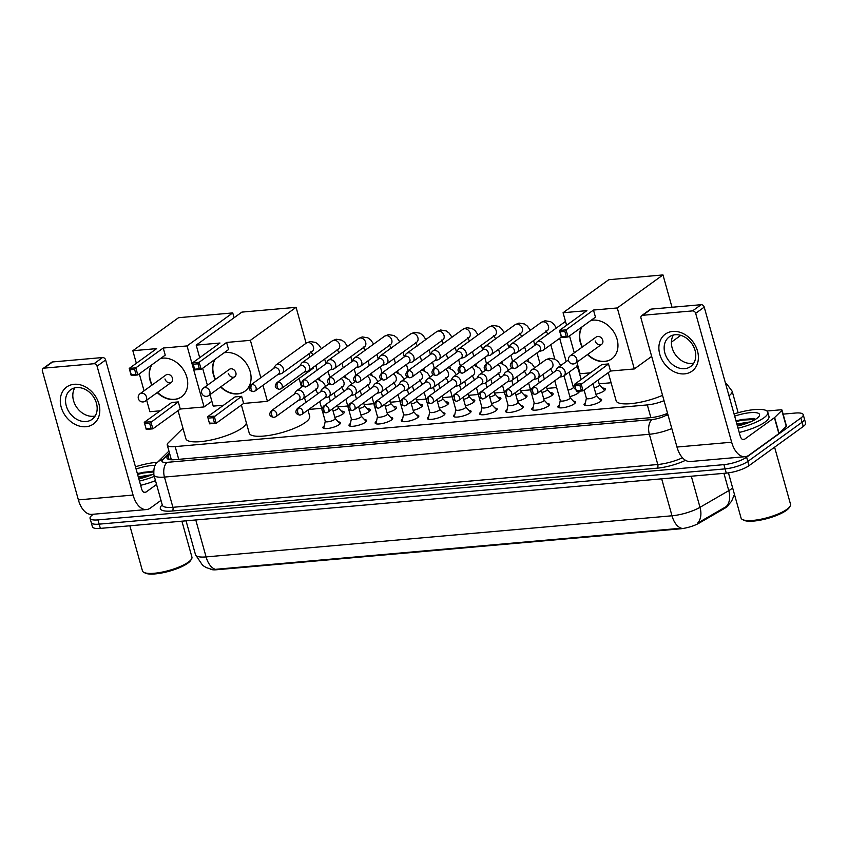 <?xml version="1.0" encoding="UTF-8"?>
<svg xmlns="http://www.w3.org/2000/svg" width="848" height="848" viewBox="0 0 848 848"><rect width="100%" height="100%" fill="white"/><g stroke="black" fill="none" stroke-linecap="round" stroke-linejoin="round"><path stroke-width="1.27" d="M338.373 421.912A9.127 2.396 164.4 0 1 340.504 422.813A9.127 2.396 164.4 0 1 339.253 424.594A9.127 2.396 164.4 0 1 329.649 428.208A9.127 2.396 164.4 0 1 322.918 427.721A9.127 2.396 164.4 0 1 324.169 425.929A9.127 2.396 164.4 0 1 324.286 425.855M364.481 419.612A9.127 2.396 164.4 0 1 366.622 420.502A9.127 2.396 164.4 0 1 365.361 422.293A9.127 2.396 164.4 0 1 355.768 425.897A9.127 2.396 164.4 0 1 349.026 425.41A9.127 2.396 164.4 0 1 350.277 423.629A9.127 2.396 164.4 0 1 350.394 423.544M390.599 417.301A9.127 2.396 164.4 0 1 392.73 418.202A9.127 2.396 164.4 0 1 391.479 419.983A9.127 2.396 164.4 0 1 381.876 423.597A9.127 2.396 164.4 0 1 375.145 423.11A9.127 2.396 164.4 0 1 376.395 421.318A9.127 2.396 164.4 0 1 376.501 421.244M416.707 415.001A9.127 2.396 164.4 0 1 418.838 415.891A9.127 2.396 164.4 0 1 417.587 417.682A9.127 2.396 164.4 0 1 407.983 421.286A9.127 2.396 164.4 0 1 401.252 420.799A9.127 2.396 164.4 0 1 402.503 419.018A9.127 2.396 164.4 0 1 402.62 418.933M442.815 412.7A9.127 2.396 164.4 0 1 444.956 413.591A9.127 2.396 164.4 0 1 443.705 415.372A9.127 2.396 164.4 0 1 434.102 418.986A9.127 2.396 164.4 0 1 427.36 418.499A9.127 2.396 164.4 0 1 428.622 416.707A9.127 2.396 164.4 0 1 428.728 416.633M468.933 410.39A9.127 2.396 164.4 0 1 471.064 411.28A9.127 2.396 164.4 0 1 469.813 413.071A9.127 2.396 164.4 0 1 460.21 416.675A9.127 2.396 164.4 0 1 453.479 416.188A9.127 2.396 164.4 0 1 454.729 414.407A9.127 2.396 164.4 0 1 454.835 414.322M495.041 408.089A9.127 2.396 164.4 0 1 497.172 408.98A9.127 2.396 164.4 0 1 495.921 410.771A9.127 2.396 164.4 0 1 486.317 414.375A9.127 2.396 164.4 0 1 479.586 413.888A9.127 2.396 164.4 0 1 480.837 412.096A9.127 2.396 164.4 0 1 480.954 412.022M521.16 405.779A9.127 2.396 164.4 0 1 523.29 406.669A9.127 2.396 164.4 0 1 522.039 408.46A9.127 2.396 164.4 0 1 512.436 412.064A9.127 2.396 164.4 0 1 505.705 411.577A9.127 2.396 164.4 0 1 506.956 409.796A9.127 2.396 164.4 0 1 507.062 409.711M547.267 403.478A9.127 2.396 164.4 0 1 549.398 404.369A9.127 2.396 164.4 0 1 548.147 406.16A9.127 2.396 164.4 0 1 538.544 409.764A9.127 2.396 164.4 0 1 531.813 409.277A9.127 2.396 164.4 0 1 533.063 407.485A9.127 2.396 164.4 0 1 533.18 407.411M573.375 401.168A9.127 2.396 164.4 0 1 575.516 402.058A9.127 2.396 164.4 0 1 574.255 403.849A9.127 2.396 164.4 0 1 564.662 407.464A9.127 2.396 164.4 0 1 557.92 406.976A9.127 2.396 164.4 0 1 559.182 405.185A9.127 2.396 164.4 0 1 559.288 405.1M599.494 398.867A9.127 2.396 164.4 0 1 601.624 399.758A9.127 2.396 164.4 0 1 600.373 401.549A9.127 2.396 164.4 0 1 590.77 405.153A9.127 2.396 164.4 0 1 584.039 404.666A9.127 2.396 164.4 0 1 585.29 402.874A9.127 2.396 164.4 0 1 585.396 402.8M341.32 411.11A9.71 2.544 164.4 0 1 344.235 412.086A9.71 2.544 164.4 0 1 342.899 413.983A9.71 2.544 164.4 0 1 334.833 417.343M367.428 408.81A9.71 2.544 164.4 0 1 370.343 409.775A9.71 2.544 164.4 0 1 369.007 411.683A9.71 2.544 164.4 0 1 360.941 415.043M393.536 406.499A9.71 2.544 164.4 0 1 396.461 407.475A9.71 2.544 164.4 0 1 395.126 409.372A9.71 2.544 164.4 0 1 387.059 412.732M419.654 404.199A9.71 2.544 164.4 0 1 422.569 405.164A9.71 2.544 164.4 0 1 421.233 407.072A9.71 2.544 164.4 0 1 413.167 410.432M445.762 401.888A9.71 2.544 164.4 0 1 448.677 402.864A9.71 2.544 164.4 0 1 447.352 404.761A9.71 2.544 164.4 0 1 439.275 408.121M471.88 399.588A9.71 2.544 164.4 0 1 474.795 400.553A9.71 2.544 164.4 0 1 473.46 402.461A9.71 2.544 164.4 0 1 465.393 405.821M497.988 397.277A9.71 2.544 164.4 0 1 500.903 398.253A9.71 2.544 164.4 0 1 499.567 400.15A9.71 2.544 164.4 0 1 491.501 403.51M524.096 394.977A9.71 2.544 164.4 0 1 527.011 395.942A9.71 2.544 164.4 0 1 525.686 397.85A9.71 2.544 164.4 0 1 517.619 401.21M550.214 392.666A9.71 2.544 164.4 0 1 553.129 393.642A9.71 2.544 164.4 0 1 551.794 395.539A9.71 2.544 164.4 0 1 543.727 398.899M579.184 391.204A9.71 2.544 164.4 0 1 579.237 391.331A9.71 2.544 164.4 0 1 577.901 393.239A9.71 2.544 164.4 0 1 569.835 396.599M602.43 388.055A9.71 2.544 164.4 0 1 605.355 389.031A9.71 2.544 164.4 0 1 604.02 390.939A9.71 2.544 164.4 0 1 595.953 394.288M210.134 569.008A15.412 4.039 -15.6 0 0 216.749 569.739L680.223 528.823A15.412 4.039 -15.6 0 0 699.123 523.121L724.934 508.153A15.412 4.039 -15.6 0 0 726.471 507.168A15.412 4.039 -15.6 0 0 728.527 504.931M182.977 428.304L168.328 442.72A17.119 4.484 -15.6 0 0 167.247 445.009A17.119 4.484 -15.6 0 0 175.176 446.599L647.331 404.92A17.119 4.484 -15.6 0 0 664.026 400.669M611.101 382.755L599.144 383.815M574.955 385.946L573.025 386.116M556.648 387.557L546.918 388.416M530.541 389.868L520.81 390.727M504.433 392.168L494.691 393.027M478.314 394.479L468.584 395.338M452.207 396.779L442.476 397.638M426.088 399.09L416.357 399.949M399.98 401.39L390.25 402.249M373.873 403.701L364.131 404.56M347.754 406.001L338.023 406.86M321.646 408.312L308.757 409.446M216.749 569.739L215.434 569.347A19.97 11.162 -95 0 1 206.085 556.913L671.998 515.785A22.822 5.989 -15.6 0 0 700.003 507.327A19.97 13.536 59.9 0 1 697.575 523.163L727.351 505.927M783.117 414.131L795.307 413.05A17.119 4.484 164.4 0 1 803.226 414.64A17.119 4.484 164.4 0 1 800.883 417.99L746.622 457.199A17.119 4.484 164.4 0 1 723.906 464.64L97.976 519.898L99.163 524.149A17.119 4.484 164.4 0 1 91.245 522.559A17.119 4.484 164.4 0 0 99.163 524.149L725.093 468.88L99.163 524.149L100.35 528.389A17.119 4.484 164.4 0 1 92.432 526.799L90.058 518.319A17.119 4.484 164.4 0 1 92.411 514.959L93.407 514.238M746.622 457.199L747.798 461.45A17.119 4.484 164.4 0 1 725.093 468.88A17.119 4.484 164.4 0 0 747.798 461.45L802.07 422.24L747.798 461.45L748.985 465.69A17.119 4.484 164.4 0 1 726.28 473.131L100.35 528.389M803.226 414.64L804.413 418.88A17.119 4.484 164.4 0 1 802.07 422.24A17.119 4.484 164.4 0 0 804.413 418.88L805.6 423.12A17.119 4.484 164.4 0 1 803.247 426.48L748.985 465.69M216.6 569.22L681.336 528.209A19.97 11.162 85 0 1 671.998 515.785L661.673 478.834M97.976 519.898A17.119 4.484 164.4 0 1 90.058 518.319M169.78 454.072L168.031 455.779A17.119 4.484 -15.6 0 0 166.961 458.079A17.119 4.484 -15.6 0 0 174.879 459.669L650.713 417.661A17.119 4.484 -15.6 0 0 667.567 413.347M169.642 459.605L170.967 458.312M672.718 331.441A22.822 17.956 54.1 0 1 697.491 350.998A22.822 17.956 54.1 0 1 684.559 373.873A22.822 17.956 54.1 0 1 659.786 354.326A22.822 17.956 54.1 0 1 672.718 331.441M684.696 368.679A18.264 14.363 -125.9 0 0 690.654 366.506A18.264 14.363 -125.9 0 0 693.643 346.715A18.264 14.363 -125.9 0 0 675.22 334.737A18.264 14.363 -125.9 0 0 669.263 336.9A18.264 14.363 -125.9 0 0 666.263 356.701A18.264 14.363 -125.9 0 0 684.696 368.679M693.749 363.156A18.264 14.363 54.1 0 1 691.947 363.442A18.264 14.363 54.1 0 1 674.934 353.966A18.264 14.363 54.1 0 1 673.418 335.024M766.952 411.026L780.669 409.817A2.851 0.753 -15.6 0 1 781.994 410.082L786.435 425.993A2.851 0.753 164.4 0 1 786.255 426.374L779.079 433.423A2.851 0.753 164.4 0 1 778.867 433.604L749.007 455.185A22.822 12.762 -95 0 1 745.085 456.701A22.822 12.762 -95 0 1 731.654 442.221L695.667 313.325A2.851 2.247 -125.9 0 0 692.572 310.887L701.137 304.697A2.851 2.247 54.1 0 1 704.232 307.135L740.219 436.031A5.703 3.191 85 0 0 743.579 439.646A5.703 3.191 85 0 0 744.555 439.264L774.425 417.693A2.851 0.753 -15.6 0 0 774.637 417.513L781.814 410.464A2.851 0.753 -15.6 0 0 781.994 410.082M745.085 456.701L690.41 461.524A22.822 12.762 -95 0 1 676.98 447.044L640.993 318.159A2.851 2.247 -125.9 0 1 641.682 315.636A2.851 2.247 -125.9 0 1 642.614 315.297L692.572 310.887M641.682 315.636L650.246 309.446A2.851 2.247 54.1 0 1 651.179 309.107L701.137 304.697M774.595 447.182L790.516 504.221A25.684 6.731 164.4 0 1 790.082 506.245L789.297 507.517A24.539 6.434 164.4 0 1 786.35 510.401A24.539 6.434 164.4 0 1 763.751 519.421A24.539 6.434 164.4 0 1 743.802 520.227L742.477 519.538A25.684 6.731 164.4 0 1 741.057 518.033L728.443 472.877M790.082 506.245A25.684 6.731 164.4 0 1 786.997 509.256A25.684 6.731 164.4 0 1 763.348 518.7A25.684 6.731 164.4 0 1 742.477 519.538M734.061 413.972A28.535 7.484 164.4 0 1 767.8 412.223A28.535 7.484 164.4 0 1 763.878 417.82A28.535 7.484 164.4 0 1 738.036 428.208M767.8 412.223L768.977 416.463A28.535 7.484 164.4 0 1 765.066 422.06A28.535 7.484 164.4 0 1 739.223 432.448M734.675 416.167A19.97 5.236 164.4 0 1 759.214 416.103A19.97 5.236 164.4 0 1 756.808 418.446A19.97 5.236 164.4 0 1 737.421 426.003M746.59 423.396L737.241 425.336M750.469 421.88L736.87 424.011M755.568 419.272L753.31 418.393L735.916 420.608M754.105 418.583L741.894 419.463L736.011 420.926M755.345 419.41L742.074 420.131L736.191 421.594M662.542 395.338A31.387 8.226 164.4 0 1 616.125 400.765L608.281 372.654M590.876 320.47A22.26 17.511 54.1 0 1 592.922 320.152A22.26 17.511 54.1 0 1 615.383 334.759A22.26 17.511 54.1 0 1 611.726 358.884A22.26 17.511 54.1 0 1 604.465 361.524A22.26 17.511 54.1 0 1 587.484 354.581M582.131 347.171A22.26 17.511 54.1 0 1 581.802 327.021M586.88 310.633L559.457 330.444L566.061 329.861L593.473 310.05L617.28 307.951L662.977 274.932L608.769 279.713L563.072 312.732L586.88 310.633M564.842 331.42L566.231 336.402L568.043 336.974L561.45 337.546L559.457 330.444L560.125 331.833L564.842 331.42L566.061 329.861L568.043 336.974L595.466 317.163L593.473 310.05M563.072 312.732L566.581 325.293M569.538 335.893L574.276 352.853M576.894 362.223L580.106 373.735L590.441 372.823M617.28 307.951L634.315 368.944L610.507 371.042L608.525 363.94L601.921 364.523L574.509 384.335L581.103 383.752L583.095 390.854L576.492 391.437L574.509 384.335L576.492 391.437M671.404 342.147L680.001 335.925L679.767 335.066M672.008 307.262L662.977 274.932M634.315 368.944L651.667 356.404M560.125 331.833L561.524 336.815L566.231 336.402M561.45 337.546L561.524 336.815M610.507 371.042L583.095 390.854L576.566 390.705M608.525 363.94L579.884 385.31L575.177 385.723M581.283 390.292L579.884 385.31M595.211 340.97A4.569 3.593 -125.9 0 0 601.656 344.33A4.569 3.593 -125.9 0 0 602.748 340.302A4.569 3.593 -125.9 0 0 596.303 336.932L570.312 355.715A4.569 3.593 54.1 0 1 571.806 355.174A4.569 3.593 54.1 0 1 576.757 359.075A4.569 3.593 54.1 0 1 575.665 363.114A4.569 4.569 0 0 1 568.711 361.004A4.569 4.569 0 0 1 570.312 355.715M582.417 346.97A22.26 17.511 54.1 0 1 580.594 342.253A22.26 17.511 54.1 0 1 582.088 326.819M611.874 358.778A22.26 17.511 54.1 0 1 587.759 354.369M307.962 410.019L309.7 416.273A31.387 8.226 164.4 0 1 305.397 422.421A31.387 8.226 164.4 0 1 272.388 434.833A31.387 8.226 164.4 0 1 249.238 433.148L241.394 405.047M223.989 352.863A22.26 17.511 54.1 0 1 226.034 352.545A22.26 17.511 54.1 0 1 248.496 367.142A22.26 17.511 54.1 0 1 244.839 391.267A22.26 17.511 54.1 0 1 237.578 393.917A22.26 17.511 54.1 0 1 220.597 386.964M215.244 379.565A22.26 17.511 54.1 0 1 214.926 359.414M219.992 343.027L192.57 362.838L199.174 362.255L226.596 342.444L250.393 340.334L296.09 307.326L241.881 312.106L196.195 345.125L219.992 343.027M197.955 363.813L199.344 368.795L201.156 369.357L194.563 369.94L192.57 362.838L193.238 364.227L197.955 363.813L199.174 362.255L201.156 369.357L228.578 349.546L226.596 342.444M196.195 345.125L199.693 357.686M202.651 368.276L207.389 385.236M210.007 394.617L213.219 406.118L223.554 405.206M262.954 385.321L267.427 401.337L243.62 403.436L241.638 396.334L235.034 396.917L207.622 416.728L214.215 416.145L216.208 423.247L209.604 423.83L207.622 416.728L209.604 423.83M260.824 377.699L250.393 340.334M267.427 401.337L313.124 368.318L312.901 367.544M309.965 356.997L309.054 353.764M306.107 343.217L296.09 307.326M193.238 364.227L194.637 369.209L199.344 368.795M194.563 369.94L194.637 369.209M243.62 403.436L216.208 423.247L209.679 423.099M241.638 396.334L213.007 417.693L208.29 418.117M214.396 422.686L213.007 417.693M228.324 373.353A4.569 3.593 -125.9 0 0 234.769 376.724A4.569 3.593 -125.9 0 0 235.861 372.696A4.569 3.593 -125.9 0 0 229.416 369.325L203.425 388.098A4.569 3.593 54.1 0 1 204.919 387.557A4.569 3.593 54.1 0 1 209.869 391.469A4.569 3.593 54.1 0 1 208.778 395.507A4.569 4.569 0 0 1 201.824 393.398A4.569 4.569 0 0 1 203.425 388.098M215.53 379.363A22.26 17.511 54.1 0 1 213.707 374.646A22.26 17.511 54.1 0 1 215.201 359.213M244.987 391.161A22.26 17.511 54.1 0 1 220.883 386.762M246.397 422.94A31.387 8.226 164.4 0 1 242.051 428.017A31.387 8.226 164.4 0 1 209.043 440.419A31.387 8.226 164.4 0 1 185.892 438.745L178.048 410.644M160.643 358.45A22.26 17.511 54.1 0 1 162.689 358.142A22.26 17.511 54.1 0 1 185.15 372.738A22.26 17.511 54.1 0 1 181.493 396.864A22.26 17.511 54.1 0 1 174.232 399.514A22.26 17.511 54.1 0 1 157.24 392.56M151.898 385.162A22.26 17.511 54.1 0 1 151.569 365.011M156.647 348.613L129.225 368.424L135.828 367.841L163.24 348.03L187.048 345.931L232.744 312.912L178.536 317.703L132.839 350.722L156.647 348.613M134.609 369.399L135.998 374.392L137.811 374.954L131.217 375.537L129.225 368.424L129.892 369.813L134.609 369.399L135.828 367.841L137.811 374.954L165.233 355.142L163.24 348.03M132.839 350.722L136.348 363.283M139.305 373.873L144.043 390.833M146.662 400.203L149.873 411.715L160.208 410.803M187.048 345.931L204.082 406.934L180.274 409.033L178.292 401.92L171.688 402.503L144.277 422.315L150.87 421.732L152.852 428.844L146.259 429.427L144.277 422.315L146.259 429.427M234.09 317.735L232.744 312.912M204.082 406.934L211.873 401.295M129.892 369.813L131.292 374.805L135.998 374.392M131.217 375.537L131.292 374.805M180.274 409.033L152.852 428.844L151.05 428.272L146.333 428.696M178.292 401.92L149.651 423.29L144.944 423.703M151.05 428.272L149.651 423.29M164.978 378.95A4.569 3.593 -125.9 0 0 171.423 382.321A4.569 3.593 -125.9 0 0 172.515 378.282A4.569 3.593 -125.9 0 0 166.07 374.911L140.079 393.695A4.569 3.593 54.1 0 1 141.574 393.154A4.569 3.593 54.1 0 1 146.524 397.065A4.569 3.593 54.1 0 1 145.432 401.093A4.569 4.569 0 0 1 138.478 398.995A4.569 4.569 0 0 1 140.079 393.695M152.184 384.95A22.26 17.511 54.1 0 1 150.361 380.243A22.26 17.511 54.1 0 1 151.856 364.799M181.642 396.758A22.26 17.511 54.1 0 1 157.527 392.348M604.539 390.398L604.56 390.504A8.565 2.247 -15.6 0 0 604.539 390.398A8.565 2.247 -15.6 0 0 604.38 390.133L599.441 384.865M594.141 387.822A5.141 1.346 -15.6 0 0 598.762 385.967A5.141 1.346 -15.6 0 0 599.462 384.96L598.084 380.021M539.148 351.369L542.031 350.722A5.141 4.039 -125.9 0 0 543.229 350.182A5.141 4.039 -125.9 0 0 544.458 345.645A5.141 4.039 -125.9 0 0 538.883 341.246A5.141 4.039 -125.9 0 0 537.208 341.861A5.141 4.039 -125.9 0 0 536.328 342.825L534.802 345.359M513.157 361.439A3.71 2.915 -125.9 0 1 516.898 363.866A3.71 2.915 -125.9 0 1 516.284 367.894L539.54 351.093A3.71 2.915 -125.9 0 0 540.43 347.818A3.71 2.915 -125.9 0 0 536.402 344.638A3.71 2.915 -125.9 0 0 535.194 345.083L511.948 361.873C509.097 365.403 509.934 367.64 514.439 368.573A3.71 2.078 85 0 1 512.256 366.219A3.71 2.078 -95 0 1 513.157 361.439A3.71 2.915 -125.9 0 0 511.948 361.873M578.442 392.815A8.565 2.247 -15.6 0 0 578.421 392.709A8.565 2.247 -15.6 0 0 578.262 392.433L577.265 391.373M568.033 390.133A5.141 1.346 -15.6 0 0 572.644 388.267A5.141 1.346 -15.6 0 0 573.354 387.26L569.125 372.134M513.04 353.68L515.913 353.022A5.141 4.039 -125.9 0 0 517.11 352.492A5.141 4.039 -125.9 0 0 518.351 347.956A5.141 4.039 -125.9 0 0 512.775 343.557A5.141 4.039 -125.9 0 0 511.1 344.161A5.141 4.039 -125.9 0 0 510.21 345.136L508.694 347.659M487.038 363.739A3.71 2.915 -125.9 0 1 490.78 366.177A3.71 2.915 -125.9 0 1 490.176 370.194L513.422 353.393A3.71 2.915 -125.9 0 0 514.312 350.118A3.71 2.915 -125.9 0 0 510.284 346.938A3.71 2.915 -125.9 0 0 509.076 347.383L485.83 364.184C482.989 367.714 483.816 369.94 488.331 370.883A3.71 2.078 85 0 1 486.148 368.53A3.71 2.078 -95 0 1 487.038 363.739A3.71 2.915 -125.9 0 0 485.83 364.184M552.334 395.115A8.565 2.247 -15.6 0 0 552.313 395.009A8.565 2.247 -15.6 0 0 552.154 394.744L547.214 389.476M541.925 392.433A5.141 1.346 -15.6 0 0 546.536 390.578A5.141 1.346 -15.6 0 0 547.236 389.571L546.451 386.752M486.922 355.98L489.805 355.333A5.141 4.039 -125.9 0 0 491.003 354.793A5.141 4.039 -125.9 0 0 492.232 350.256A5.141 4.039 -125.9 0 0 486.667 345.857A5.141 4.039 -125.9 0 0 484.992 346.472A5.141 4.039 -125.9 0 0 484.102 347.436L482.576 349.97M460.93 366.05A3.71 2.915 -125.9 0 1 464.672 368.477A3.71 2.915 -125.9 0 1 464.068 372.495L487.314 355.704A3.71 2.915 -125.9 0 0 488.204 352.429A3.71 2.915 -125.9 0 0 484.176 349.249A3.71 2.915 -125.9 0 0 482.968 349.683L459.722 366.484C456.871 370.014 457.708 372.251 462.213 373.184A3.71 2.078 85 0 1 460.04 370.83A3.71 2.078 -95 0 1 460.93 366.05A3.71 2.915 -125.9 0 0 459.722 366.484M526.216 397.426A8.565 2.247 -15.6 0 0 526.205 397.32A8.565 2.247 -15.6 0 0 526.046 397.044L521.107 391.787M515.807 394.744A5.141 1.346 -15.6 0 0 520.418 392.878A5.141 1.346 -15.6 0 0 521.128 391.871L520.343 389.062M460.814 358.291L463.697 357.633A5.141 4.039 -125.9 0 0 464.895 357.103A5.141 4.039 -125.9 0 0 466.124 352.567A5.141 4.039 -125.9 0 0 460.549 348.168A5.141 4.039 -125.9 0 0 458.874 348.772A5.141 4.039 -125.9 0 0 457.994 349.747L456.468 352.27M434.823 368.35A3.71 2.915 -125.9 0 1 438.564 370.788A3.71 2.915 -125.9 0 1 437.95 374.805L461.195 358.004A3.71 2.915 -125.9 0 0 462.096 354.729A3.71 2.915 -125.9 0 0 458.068 351.549A3.71 2.915 -125.9 0 0 456.86 351.994L433.604 368.795C430.763 372.325 431.6 374.551 436.105 375.494A3.71 2.078 85 0 1 433.922 373.141A3.71 2.078 -95 0 1 434.823 368.35A3.71 2.915 -125.9 0 0 433.604 368.795M500.087 399.62L500.119 399.715A8.565 2.247 -15.6 0 0 500.087 399.62A8.565 2.247 -15.6 0 0 499.928 399.344L494.988 394.087M489.699 397.044A5.141 1.346 -15.6 0 0 494.31 395.189A5.141 1.346 -15.6 0 0 495.009 394.182L494.225 391.363M434.706 360.591L437.579 359.944A5.141 4.039 -125.9 0 0 438.776 359.404A5.141 4.039 -125.9 0 0 440.017 354.867A5.141 4.039 -125.9 0 0 434.441 350.468A5.141 4.039 -125.9 0 0 432.766 351.083A5.141 4.039 -125.9 0 0 431.876 352.047L430.36 354.581M408.704 370.661A3.71 2.915 -125.9 0 1 412.446 373.088A3.71 2.915 -125.9 0 1 411.842 377.106L435.088 360.315A3.71 2.915 -125.9 0 0 435.978 357.04A3.71 2.915 -125.9 0 0 431.95 353.86A3.71 2.915 -125.9 0 0 430.742 354.294L407.496 371.095C404.655 374.625 405.482 376.862 409.997 377.795A3.71 2.078 85 0 1 407.814 375.441A3.71 2.078 -95 0 1 408.704 370.661A3.71 2.915 -125.9 0 0 407.496 371.095M474 402.037A8.565 2.247 -15.6 0 0 473.979 401.931A8.565 2.247 -15.6 0 0 473.82 401.655L468.88 396.398M463.591 399.355A5.141 1.346 -15.6 0 0 468.202 397.489A5.141 1.346 -15.6 0 0 468.902 396.482L468.117 393.673M408.588 362.902L411.471 362.244A5.141 4.039 -125.9 0 0 412.669 361.714A5.141 4.039 -125.9 0 0 413.898 357.178A5.141 4.039 -125.9 0 0 408.323 352.779A5.141 4.039 -125.9 0 0 406.648 353.383A5.141 4.039 -125.9 0 0 405.768 354.358L404.242 356.881M382.596 372.961A3.71 2.915 -125.9 0 1 386.338 375.399A3.71 2.915 -125.9 0 1 385.723 379.416L408.98 362.615A3.71 2.915 -125.9 0 0 409.87 359.34A3.71 2.915 -125.9 0 0 405.842 356.16A3.71 2.915 -125.9 0 0 404.634 356.605L381.388 373.406C378.537 376.925 379.374 379.162 383.879 380.105A3.71 2.078 85 0 1 381.695 377.752A3.71 2.078 -95 0 1 382.596 372.961A3.71 2.915 -125.9 0 0 381.388 373.406M447.861 404.231L447.892 404.326A8.565 2.247 -15.6 0 0 447.861 404.231A8.565 2.247 -15.6 0 0 447.712 403.955L442.762 398.698M437.473 401.655A5.141 1.346 -15.6 0 0 442.084 399.79A5.141 1.346 -15.6 0 0 442.794 398.793L442.009 395.974M382.48 365.202L385.352 364.555A5.141 4.039 -125.9 0 0 386.561 364.015A5.141 4.039 -125.9 0 0 387.79 359.478A5.141 4.039 -125.9 0 0 382.215 355.079A5.141 4.039 -125.9 0 0 380.54 355.694A5.141 4.039 -125.9 0 0 379.65 356.658L378.134 359.192M356.478 375.261A3.71 2.915 -125.9 0 1 360.23 377.699A3.71 2.915 -125.9 0 1 359.616 381.717L382.861 364.926A3.71 2.915 -125.9 0 0 383.752 361.64A3.71 2.915 -125.9 0 0 379.734 358.471A3.71 2.915 -125.9 0 0 378.515 358.905L355.27 375.706C352.429 379.236 353.256 381.473 357.771 382.406A3.71 2.078 85 0 1 355.588 380.052A3.71 2.078 -95 0 1 356.478 375.261A3.71 2.915 -125.9 0 0 355.27 375.706M421.774 406.648A8.565 2.247 -15.6 0 0 421.753 406.542A8.565 2.247 -15.6 0 0 421.594 406.266L416.654 401.009M411.365 403.955A5.141 1.346 -15.6 0 0 415.976 402.1A5.141 1.346 -15.6 0 0 416.675 401.093L415.891 398.284M356.361 367.502L359.245 366.855A5.141 4.039 -125.9 0 0 360.442 366.325A5.141 4.039 -125.9 0 0 361.683 361.778A5.141 4.039 -125.9 0 0 356.107 357.379A5.141 4.039 -125.9 0 0 354.432 357.994A5.141 4.039 -125.9 0 0 353.542 358.969L352.026 361.492M330.37 377.572A3.71 2.915 -125.9 0 1 334.112 380.01A3.71 2.915 -125.9 0 1 333.508 384.027L356.754 367.226A3.71 2.915 -125.9 0 0 357.644 363.951A3.71 2.915 -125.9 0 0 353.616 360.771A3.71 2.915 -125.9 0 0 352.408 361.216L329.162 378.017C326.31 381.536 327.148 383.773 331.663 384.716A3.71 2.078 85 0 1 329.48 382.363A3.71 2.078 -95 0 1 330.37 377.572A3.71 2.915 -125.9 0 0 329.162 378.017M395.645 408.842L395.666 408.937A8.565 2.247 -15.6 0 0 395.645 408.842A8.565 2.247 -15.6 0 0 395.486 408.566L390.546 403.309M385.246 406.266A5.141 1.346 -15.6 0 0 389.857 404.401A5.141 1.346 -15.6 0 0 390.568 403.394L389.783 400.585M330.254 369.813L333.137 369.166A5.141 4.039 -125.9 0 0 334.335 368.626A5.141 4.039 -125.9 0 0 335.564 364.089A5.141 4.039 -125.9 0 0 329.989 359.69A5.141 4.039 -125.9 0 0 328.314 360.305A5.141 4.039 -125.9 0 0 327.434 361.269L325.908 363.803M304.262 379.872A3.71 2.915 -125.9 0 1 308.004 382.31A3.71 2.915 -125.9 0 1 307.389 386.328L330.646 369.537A3.71 2.915 -125.9 0 0 331.536 366.251A3.71 2.915 -125.9 0 0 327.508 363.082A3.71 2.915 -125.9 0 0 326.3 363.516L303.043 380.317C300.203 383.847 301.04 386.084 305.545 387.017A3.71 2.078 85 0 1 303.361 384.663A3.71 2.078 -95 0 1 304.262 379.872A3.71 2.915 -125.9 0 0 303.043 380.317M369.548 411.259A8.565 2.247 -15.6 0 0 369.527 411.153A8.565 2.247 -15.6 0 0 369.368 410.877L364.428 405.62M359.139 408.566A5.141 1.346 -15.6 0 0 363.75 406.711A5.141 1.346 -15.6 0 0 364.46 405.704L363.665 402.895M304.146 372.113L307.018 371.466A5.141 4.039 -125.9 0 0 308.216 370.926A5.141 4.039 -125.9 0 0 309.456 366.389A5.141 4.039 -125.9 0 0 303.881 361.99A5.141 4.039 -125.9 0 0 302.206 362.605A5.141 4.039 -125.9 0 0 301.316 363.58L299.8 366.103M278.144 382.183A3.71 2.915 -125.9 0 1 281.886 384.621A3.71 2.915 -125.9 0 1 281.282 388.638L304.527 371.837A3.71 2.915 -125.9 0 0 305.418 368.562A3.71 2.915 -125.9 0 0 301.39 365.382A3.71 2.915 -125.9 0 0 300.181 365.827L276.936 382.628C274.095 386.147 274.922 388.384 279.437 389.327A3.71 2.078 85 0 1 277.254 386.974A3.71 2.078 -95 0 1 278.144 382.183A3.71 2.915 -125.9 0 0 276.936 382.628M343.419 413.453L343.451 413.548A8.565 2.247 -15.6 0 0 343.419 413.453A8.565 2.247 -15.6 0 0 343.26 413.177L338.32 407.92M333.031 410.877A5.141 1.346 -15.6 0 0 337.642 409.012A5.141 1.346 -15.6 0 0 338.341 408.005L337.557 405.196M278.027 374.424L280.911 373.777A5.141 4.039 -125.9 0 0 282.108 373.237A5.141 4.039 -125.9 0 0 283.338 368.7A5.141 4.039 -125.9 0 0 277.762 364.301A5.141 4.039 -125.9 0 0 276.088 364.916A5.141 4.039 -125.9 0 0 275.208 365.88L273.681 368.414M252.036 384.483A3.71 2.915 -125.9 0 1 255.778 386.921A3.71 2.915 -125.9 0 1 255.174 390.939L278.42 374.148A3.71 2.915 -125.9 0 0 279.31 370.862A3.71 2.915 -125.9 0 0 275.282 367.693A3.71 2.915 -125.9 0 0 274.074 368.127L250.828 384.928C247.976 388.458 248.814 390.695 253.319 391.628A3.71 2.078 85 0 1 251.135 389.274A3.71 2.078 -95 0 1 252.036 384.483A3.71 2.915 -125.9 0 0 250.828 384.928M601.264 400.754A8.565 2.247 -15.6 0 0 601.211 400.701L596.271 395.433M586.403 398.094A5.141 1.346 -15.6 0 0 586.403 398.284A5.141 1.346 -15.6 0 0 590.187 398.56A5.141 1.346 -15.6 0 0 595.593 396.535A5.141 1.346 -15.6 0 0 596.292 395.528L592.996 383.699M559.733 377.159L562.606 376.512A5.141 4.039 -125.9 0 0 563.803 375.971A5.141 4.039 -125.9 0 0 565.044 371.435A5.141 4.039 -125.9 0 0 559.468 367.036A5.141 4.039 -125.9 0 0 557.793 367.65A5.141 4.039 -125.9 0 0 556.903 368.626L555.387 371.148M533.731 387.229A3.71 2.915 -125.9 0 1 537.473 389.656A3.71 2.915 -125.9 0 1 536.869 393.684L560.115 376.883A3.71 2.915 -125.9 0 0 561.005 373.608A3.71 2.915 -125.9 0 0 556.977 370.428A3.71 2.915 -125.9 0 0 555.769 370.873L532.523 387.663C529.682 391.193 530.509 393.43 535.024 394.373A3.71 2.078 85 0 1 532.841 392.02A3.71 2.078 -95 0 1 533.731 387.229A3.71 2.915 -125.9 0 0 532.523 387.663M586.381 398.2L584.876 405.259A8.565 2.247 -15.6 0 0 584.866 405.333M575.145 403.065A8.565 2.247 -15.6 0 0 575.103 403.001L570.163 397.744M560.284 400.404A5.141 1.346 -15.6 0 0 560.295 400.595A5.141 1.346 -15.6 0 0 564.079 400.871A5.141 1.346 -15.6 0 0 569.474 398.836A5.141 1.346 -15.6 0 0 570.185 397.829L564.037 375.812M533.615 379.469L536.498 378.823A5.141 4.039 -125.9 0 0 537.696 378.282A5.141 4.039 -125.9 0 0 538.925 373.745A5.141 4.039 -125.9 0 0 533.35 369.346A5.141 4.039 -125.9 0 0 531.675 369.951A5.141 4.039 -125.9 0 0 530.795 370.926L529.269 373.459M507.623 389.529A3.71 2.915 -125.9 0 1 511.365 391.967A3.71 2.915 -125.9 0 1 510.75 395.984L534.007 379.183A3.71 2.915 -125.9 0 0 534.897 375.908A3.71 2.915 -125.9 0 0 530.869 372.738A3.71 2.915 -125.9 0 0 529.661 373.173L506.415 389.974C503.564 393.504 504.401 395.74 508.906 396.673A3.71 2.078 85 0 1 506.722 394.32A3.71 2.078 -95 0 1 507.623 389.529A3.71 2.915 -125.9 0 0 506.415 389.974M560.263 400.5L558.768 407.559A8.565 2.247 -15.6 0 0 558.747 407.644M549.038 405.365A8.565 2.247 -15.6 0 0 548.985 405.312L544.045 400.044M534.176 402.705A5.141 1.346 -15.6 0 0 534.176 402.895A5.141 1.346 -15.6 0 0 537.971 403.171A5.141 1.346 -15.6 0 0 543.367 401.146A5.141 1.346 -15.6 0 0 544.077 400.139L541.363 390.43M507.507 381.77L510.379 381.123A5.141 4.039 -125.9 0 0 511.588 380.582A5.141 4.039 -125.9 0 0 512.817 376.046A5.141 4.039 -125.9 0 0 507.242 371.647A5.141 4.039 -125.9 0 0 505.567 372.261A5.141 4.039 -125.9 0 0 504.677 373.226L503.161 375.759M481.505 391.84A3.71 2.915 -125.9 0 1 485.247 394.267A3.71 2.915 -125.9 0 1 484.643 398.295L507.888 381.494A3.71 2.915 -125.9 0 0 508.779 378.219A3.71 2.915 -125.9 0 0 504.751 375.039A3.71 2.915 -125.9 0 0 503.542 375.484L480.297 392.274C477.456 395.804 478.283 398.041 482.798 398.984A3.71 2.078 85 0 1 480.615 396.631A3.71 2.078 -95 0 1 481.505 391.84A3.71 2.915 -125.9 0 0 480.297 392.274M534.155 402.811L532.65 409.87A8.565 2.247 -15.6 0 0 532.639 409.944M522.93 407.676A8.565 2.247 -15.6 0 0 522.877 407.612L517.937 402.355M508.069 405.015A5.141 1.346 -15.6 0 0 508.069 405.206A5.141 1.346 -15.6 0 0 511.853 405.482A5.141 1.346 -15.6 0 0 517.259 403.447A5.141 1.346 -15.6 0 0 517.958 402.44L515.255 392.741M481.388 384.08L484.272 383.423A5.141 4.039 -125.9 0 0 485.469 382.893A5.141 4.039 -125.9 0 0 486.71 378.356A5.141 4.039 -125.9 0 0 481.134 373.957A5.141 4.039 -125.9 0 0 479.459 374.562A5.141 4.039 -125.9 0 0 478.569 375.537L477.042 378.07M455.397 394.14A3.71 2.915 -125.9 0 1 459.139 396.578A3.71 2.915 -125.9 0 1 458.535 400.595L481.781 383.794A3.71 2.915 -125.9 0 0 482.671 380.519A3.71 2.915 -125.9 0 0 478.643 377.349A3.71 2.915 -125.9 0 0 477.435 377.784L454.189 394.585C451.337 398.115 452.175 400.351 456.69 401.284A3.71 2.078 85 0 1 454.507 398.931A3.71 2.078 -95 0 1 455.397 394.14A3.71 2.915 -125.9 0 0 454.189 394.585M508.047 405.111L506.542 412.17A8.565 2.247 -15.6 0 0 506.532 412.245M496.811 409.976A8.565 2.247 -15.6 0 0 496.769 409.923L491.819 404.655M481.95 407.316A5.141 1.346 -15.6 0 0 481.95 407.506A5.141 1.346 -15.6 0 0 485.745 407.782A5.141 1.346 -15.6 0 0 491.14 405.757A5.141 1.346 -15.6 0 0 491.851 404.75L489.137 395.041M455.281 386.381L458.164 385.734A5.141 4.039 -125.9 0 0 459.362 385.193A5.141 4.039 -125.9 0 0 460.591 380.657A5.141 4.039 -125.9 0 0 455.016 376.258A5.141 4.039 -125.9 0 0 453.341 376.872A5.141 4.039 -125.9 0 0 452.461 377.837L450.935 380.37M429.289 396.451A3.71 2.915 -125.9 0 1 433.031 398.878A3.71 2.915 -125.9 0 1 432.416 402.906L455.662 386.105A3.71 2.915 -125.9 0 0 456.563 382.83A3.71 2.915 -125.9 0 0 452.535 379.65A3.71 2.915 -125.9 0 0 451.327 380.095L428.07 396.885C425.23 400.415 426.067 402.652 430.572 403.595A3.71 2.078 85 0 1 428.388 401.242A3.71 2.078 -95 0 1 429.289 396.451A3.71 2.915 -125.9 0 0 428.07 396.885M481.929 407.422L480.424 414.481A8.565 2.247 -15.6 0 0 480.413 414.555M470.704 412.276A8.565 2.247 -15.6 0 0 470.651 412.223L465.711 406.966M455.842 409.626A5.141 1.346 -15.6 0 0 455.842 409.817A5.141 1.346 -15.6 0 0 459.627 410.093A5.141 1.346 -15.6 0 0 465.033 408.058A5.141 1.346 -15.6 0 0 465.732 407.051L463.029 397.352M429.173 388.691L432.045 388.034A5.141 4.039 -125.9 0 0 433.243 387.504A5.141 4.039 -125.9 0 0 434.483 382.967A5.141 4.039 -125.9 0 0 428.908 378.568A5.141 4.039 -125.9 0 0 427.233 379.173A5.141 4.039 -125.9 0 0 426.343 380.148L424.827 382.671M403.171 398.751A3.71 2.915 -125.9 0 1 406.913 401.189A3.71 2.915 -125.9 0 1 406.309 405.206L429.554 388.405A3.71 2.915 -125.9 0 0 430.445 385.13A3.71 2.915 -125.9 0 0 426.417 381.96A3.71 2.915 -125.9 0 0 425.208 382.395L401.963 399.196C399.122 402.726 399.949 404.952 404.464 405.895A3.71 2.078 85 0 1 402.281 403.542A3.71 2.078 -95 0 1 403.171 398.751A3.71 2.915 -125.9 0 0 401.963 399.196M455.821 409.722L454.316 416.781A8.565 2.247 -15.6 0 0 454.305 416.856M444.596 414.587A8.565 2.247 -15.6 0 0 444.543 414.524L439.603 409.266M429.724 411.927A5.141 1.346 -15.6 0 0 429.735 412.117A5.141 1.346 -15.6 0 0 433.519 412.393A5.141 1.346 -15.6 0 0 438.925 410.368A5.141 1.346 -15.6 0 0 439.624 409.361L436.911 399.652M403.054 390.992L405.938 390.345A5.141 4.039 -125.9 0 0 407.135 389.804A5.141 4.039 -125.9 0 0 408.365 385.268A5.141 4.039 -125.9 0 0 402.789 380.869A5.141 4.039 -125.9 0 0 401.115 381.483A5.141 4.039 -125.9 0 0 400.235 382.448L398.708 384.981M377.063 401.062A3.71 2.915 -125.9 0 1 380.805 403.489A3.71 2.915 -125.9 0 1 380.201 407.517L403.447 390.716A3.71 2.915 -125.9 0 0 404.337 387.441A3.71 2.915 -125.9 0 0 400.309 384.261A3.71 2.915 -125.9 0 0 399.101 384.706L375.855 401.496C373.003 405.026 373.841 407.263 378.346 408.206A3.71 2.078 85 0 1 376.162 405.853A3.71 2.078 -95 0 1 377.063 401.062A3.71 2.915 -125.9 0 0 375.855 401.496M429.703 412.033L428.208 419.092A8.565 2.247 -15.6 0 0 428.198 419.166M418.477 416.887A8.565 2.247 -15.6 0 0 418.424 416.834L413.485 411.577M403.616 414.237A5.141 1.346 -15.6 0 0 403.616 414.428A5.141 1.346 -15.6 0 0 407.411 414.704A5.141 1.346 -15.6 0 0 412.806 412.669A5.141 1.346 -15.6 0 0 413.517 411.662L410.803 401.963M376.947 393.302L379.819 392.645A5.141 4.039 -125.9 0 0 381.028 392.115A5.141 4.039 -125.9 0 0 382.257 387.578A5.141 4.039 -125.9 0 0 376.682 383.179A5.141 4.039 -125.9 0 0 375.007 383.784A5.141 4.039 -125.9 0 0 374.116 384.759L372.601 387.282M350.945 403.362A3.71 2.915 -125.9 0 1 354.697 405.8A3.71 2.915 -125.9 0 1 354.082 409.817L377.328 393.016A3.71 2.915 -125.9 0 0 378.219 389.741A3.71 2.915 -125.9 0 0 374.201 386.561A3.71 2.915 -125.9 0 0 372.982 387.006L349.736 403.807C346.896 407.337 347.722 409.563 352.238 410.506A3.71 2.078 85 0 1 350.054 408.153A3.71 2.078 -95 0 1 350.945 403.362A3.71 2.915 -125.9 0 0 349.736 403.807M403.595 414.333L402.09 421.392A8.565 2.247 -15.6 0 0 402.079 421.467M392.37 419.198A8.565 2.247 -15.6 0 0 392.317 419.135L387.377 413.877M377.508 416.538A5.141 1.346 -15.6 0 0 377.508 416.728A5.141 1.346 -15.6 0 0 381.293 417.004A5.141 1.346 -15.6 0 0 386.699 414.979A5.141 1.346 -15.6 0 0 387.398 413.972L384.695 404.263M350.828 395.603L353.711 394.956A5.141 4.039 -125.9 0 0 354.909 394.415A5.141 4.039 -125.9 0 0 356.149 389.879A5.141 4.039 -125.9 0 0 350.574 385.48A5.141 4.039 -125.9 0 0 348.899 386.094A5.141 4.039 -125.9 0 0 348.009 387.059L346.493 389.592M324.837 405.673A3.71 2.915 -125.9 0 1 328.579 408.1A3.71 2.915 -125.9 0 1 327.975 412.128L351.22 395.327A3.71 2.915 -125.9 0 0 352.111 392.052A3.71 2.915 -125.9 0 0 348.083 388.872A3.71 2.915 -125.9 0 0 346.874 389.317L323.629 406.107C320.777 409.637 321.615 411.874 326.13 412.806A3.71 2.078 85 0 1 323.947 410.453A3.71 2.078 -95 0 1 324.837 405.673A3.71 2.915 -125.9 0 0 323.629 406.107M377.487 416.644L375.982 423.703A8.565 2.247 -15.6 0 0 375.971 423.777M366.251 421.498A8.565 2.247 -15.6 0 0 366.209 421.445L361.269 416.188M351.39 418.848A5.141 1.346 -15.6 0 0 351.401 419.039A5.141 1.346 -15.6 0 0 355.185 419.304A5.141 1.346 -15.6 0 0 360.58 417.28A5.141 1.346 -15.6 0 0 361.29 416.273L358.577 406.574M324.72 397.913L327.604 397.256A5.141 4.039 -125.9 0 0 328.801 396.726A5.141 4.039 -125.9 0 0 330.031 392.189A5.141 4.039 -125.9 0 0 324.455 387.79A5.141 4.039 -125.9 0 0 322.781 388.395A5.141 4.039 -125.9 0 0 321.901 389.37L320.374 391.893M298.729 407.973A3.71 2.915 -125.9 0 1 302.471 410.411A3.71 2.915 -125.9 0 1 301.856 414.428L325.113 397.627A3.71 2.915 -125.9 0 0 326.003 394.352A3.71 2.915 -125.9 0 0 321.975 391.172A3.71 2.915 -125.9 0 0 320.767 391.617L297.51 408.418C294.669 411.948 295.507 414.174 300.012 415.117A3.71 2.078 85 0 1 297.828 412.764A3.71 2.078 -95 0 1 298.729 407.973A3.71 2.915 -125.9 0 0 297.51 408.418M351.369 418.944L349.874 426.003A8.565 2.247 -15.6 0 0 349.853 426.078M340.143 423.809A8.565 2.247 -15.6 0 0 340.09 423.746L335.151 418.488M325.282 421.149A5.141 1.346 -15.6 0 0 325.282 421.339A5.141 1.346 -15.6 0 0 329.066 421.615A5.141 1.346 -15.6 0 0 334.472 419.58A5.141 1.346 -15.6 0 0 335.172 418.573L332.469 408.874M298.613 400.214L301.485 399.567A5.141 4.039 -125.9 0 0 302.683 399.026A5.141 4.039 -125.9 0 0 303.923 394.49A5.141 4.039 -125.9 0 0 298.348 390.091A5.141 4.039 -125.9 0 0 296.673 390.705A5.141 4.039 -125.9 0 0 295.782 391.67L294.267 394.203M272.611 410.284A3.71 2.915 -125.9 0 1 276.353 412.711A3.71 2.915 -125.9 0 1 275.748 416.739L298.994 399.938A3.71 2.915 -125.9 0 0 299.885 396.663A3.71 2.915 -125.9 0 0 295.857 393.483A3.71 2.915 -125.9 0 0 294.648 393.928L271.402 410.718C268.562 414.248 269.388 416.485 273.904 417.417A3.71 2.078 85 0 1 271.72 415.064A3.71 2.078 -95 0 1 272.611 410.284A3.71 2.915 -125.9 0 0 271.402 410.718M325.261 421.255L323.756 428.314A8.565 2.247 -15.6 0 0 323.745 428.388M74.126 384.292A22.822 17.956 54.1 0 1 98.898 403.839A22.822 17.956 54.1 0 1 85.966 426.724A22.822 17.956 54.1 0 1 61.194 407.167A22.822 17.956 54.1 0 1 74.126 384.292M86.104 421.53A18.264 14.363 -125.9 0 0 92.061 419.357A18.264 14.363 -125.9 0 0 95.05 399.556A18.264 14.363 -125.9 0 0 76.627 387.578A18.264 14.363 -125.9 0 0 70.67 389.751A18.264 14.363 -125.9 0 0 67.67 409.542A18.264 14.363 -125.9 0 0 86.104 421.53M95.156 415.997A18.264 14.363 54.1 0 1 93.354 416.283A18.264 14.363 54.1 0 1 76.341 406.807A18.264 14.363 54.1 0 1 74.825 387.865M160.993 500.373L150.414 508.026A22.822 12.762 -95 0 1 146.492 509.553A22.822 12.762 -95 0 1 133.062 495.062L97.075 366.177A2.851 2.247 -125.9 0 0 93.98 363.728L102.544 357.538A2.851 2.247 54.1 0 1 105.64 359.987L141.627 488.872A5.703 3.191 85 0 0 144.987 492.497A5.703 3.191 85 0 0 145.962 492.116L156.551 484.462M146.492 509.553L91.817 514.376A22.822 12.762 -95 0 1 78.387 499.896L42.4 371A2.851 2.247 -125.9 0 1 43.089 368.477A2.851 2.247 -125.9 0 1 44.011 368.138L93.98 363.728M43.089 368.477L51.654 362.287A2.851 2.247 54.1 0 1 52.587 361.948L102.544 357.538M181.907 521.191L191.924 557.072A25.684 6.731 164.4 0 1 191.489 559.086L190.705 560.369A24.539 6.434 164.4 0 1 187.758 563.242A24.539 6.434 164.4 0 1 165.159 572.262A24.539 6.434 164.4 0 1 145.209 573.068L143.884 572.379A25.684 6.731 164.4 0 1 142.453 570.884L129.871 525.781M191.489 559.086A25.684 6.731 164.4 0 1 188.404 562.097A25.684 6.731 164.4 0 1 164.756 571.541A25.684 6.731 164.4 0 1 143.884 572.379M135.468 466.813A28.535 7.484 164.4 0 1 157.516 462.308M153.658 473.915A19.97 5.236 164.4 0 1 138.828 478.855M147.997 476.247L138.648 478.187M151.877 474.721L138.277 476.862M136.083 469.018A19.97 5.236 164.4 0 1 155.152 465.382M153.467 471.075L137.323 473.46M154.294 476.385A28.535 7.484 164.4 0 1 139.443 481.049M155.481 480.625A28.535 7.484 164.4 0 1 140.63 485.3M153.456 471.287L143.291 472.315L137.418 473.778M153.456 471.944L143.482 472.972L137.599 474.435M724.934 508.153L724.722 507.39M699.123 523.121L698.911 522.347M650.882 417.651L647.331 404.92M178.727 459.33L175.176 446.599M691.311 476.216L700.003 507.327L728.761 490.653A22.822 5.989 -15.6 0 0 731.029 489.201A22.822 5.989 -15.6 0 0 732.63 487.876M726.27 506.553A19.97 13.536 59.9 0 0 728.761 490.653L723.927 473.332M211.703 569.347L206.276 567.598L202.651 565.372L195.528 554.804A22.822 5.989 -15.6 0 0 206.085 556.913L195.771 519.962M803.247 426.48L800.883 417.99M726.28 473.131L723.906 464.64M725.517 383.37L726.842 384.112L732.163 391.235A22.822 5.989 164.4 0 1 729.026 395.709A22.822 5.989 164.4 0 1 728.973 395.751M685.513 460.305A25.684 6.731 164.4 0 1 657.094 468.181L172.218 510.994A25.684 6.731 164.4 0 1 161.947 505.164L162.254 504.867M671.807 428.526A22.822 5.989 164.4 0 1 649.345 434.271L657.783 464.503A22.822 5.989 -15.6 0 0 682.481 457.761M169.483 453.033L162.646 459.754A11.416 2.989 -15.6 0 0 167.215 462.34L652.091 419.537A11.416 6.381 85 0 0 649.345 434.271L164.459 477.074L172.907 507.305L657.783 464.503A2.851 1.59 -95 0 1 657.094 468.181M167.215 462.34A11.416 6.381 85 0 0 164.459 477.074A22.822 5.989 164.4 0 1 153.901 474.954L162.339 505.196A22.822 5.989 -15.6 0 0 172.907 507.305A2.851 1.59 -95 0 1 172.218 510.994M652.091 419.537A11.416 2.989 -15.6 0 0 666.093 415.297L667.832 414.29M168.943 451.083L157.611 462.213A11.416 9.953 45.5 0 1 162.646 459.754M666.093 415.297A11.416 7.738 59.9 0 1 668.203 415.594M169.07 459.489L168.031 455.779M676.98 447.044L731.654 442.221M651.179 309.107L642.614 315.297M742.551 439.444L744.555 439.264M778.867 433.604L774.425 417.693M704.232 307.135L695.667 313.325M774.637 417.513L779.079 433.423M786.255 426.374L781.814 410.464M517.11 352.492L547.214 330.741A5.141 4.039 -125.9 0 0 548.062 325.176A5.141 4.039 -125.9 0 0 542.879 321.805A5.141 4.039 -125.9 0 0 542.614 321.837A5.141 4.039 -125.9 0 0 541.204 322.41L511.1 344.161M491.003 354.793L521.107 333.041A5.141 4.039 -125.9 0 0 521.944 327.476A5.141 4.039 -125.9 0 0 516.761 324.106A5.141 4.039 -125.9 0 0 516.506 324.137A5.141 4.039 -125.9 0 0 515.086 324.72L484.992 346.472M464.895 357.103L494.999 335.352A5.141 4.039 -125.9 0 0 495.836 329.777A5.141 4.039 -125.9 0 0 490.653 326.416A5.141 4.039 -125.9 0 0 490.388 326.448A5.141 4.039 -125.9 0 0 488.978 327.021L458.874 348.772M438.776 359.404L468.88 337.652A5.141 4.039 -125.9 0 0 469.728 332.087A5.141 4.039 -125.9 0 0 464.545 328.717A5.141 4.039 -125.9 0 0 464.28 328.748A5.141 4.039 -125.9 0 0 462.87 329.331L432.766 351.083M412.669 361.714L442.773 339.963A5.141 4.039 -125.9 0 0 443.61 334.388A5.141 4.039 -125.9 0 0 438.427 331.027A5.141 4.039 -125.9 0 0 438.162 331.059A5.141 4.039 -125.9 0 0 436.752 331.632L406.648 353.383M386.561 364.015L416.654 342.263A5.141 4.039 -125.9 0 0 417.502 336.698A5.141 4.039 -125.9 0 0 412.319 333.328A5.141 4.039 -125.9 0 0 412.054 333.359A5.141 4.039 -125.9 0 0 410.644 333.942L380.54 355.694M360.442 366.325L390.546 344.574A5.141 4.039 -125.9 0 0 391.384 338.999A5.141 4.039 -125.9 0 0 386.2 335.628A5.141 4.039 -125.9 0 0 385.946 335.67A5.141 4.039 -125.9 0 0 384.526 336.243L354.432 357.994M334.335 368.626L364.439 346.874A5.141 4.039 -125.9 0 0 365.276 341.309A5.141 4.039 -125.9 0 0 360.093 337.939A5.141 4.039 -125.9 0 0 359.828 337.97A5.141 4.039 -125.9 0 0 358.418 338.553L328.314 360.305M308.216 370.926L338.32 349.185A5.141 4.039 -125.9 0 0 339.168 343.61A5.141 4.039 -125.9 0 0 333.985 340.239A5.141 4.039 -125.9 0 0 333.72 340.281A5.141 4.039 -125.9 0 0 332.31 340.854L302.206 362.605M282.108 373.237L312.212 351.485A5.141 4.039 -125.9 0 0 313.05 345.92A5.141 4.039 -125.9 0 0 307.866 342.55A5.141 4.039 -125.9 0 0 307.601 342.581A5.141 4.039 -125.9 0 0 306.192 343.164L276.088 364.916M563.803 375.971L577.689 365.944A5.141 4.039 -125.9 0 0 577.891 365.785M581.166 379.522L578.41 369.643A5.141 1.346 -15.6 0 0 579.089 370.078M537.696 378.282L551.571 368.255A5.141 4.039 -125.9 0 0 552.419 362.69A5.141 4.039 -125.9 0 0 547.236 359.319A5.141 4.039 -125.9 0 0 546.971 359.351A5.141 4.039 -125.9 0 0 545.561 359.923L531.675 369.951M552.631 373.141L552.292 371.954A5.141 1.346 -15.6 0 0 553.574 372.452M511.588 380.582L525.463 370.555A5.141 4.039 -125.9 0 0 523.947 362.361M526.513 375.452L526.184 374.254A5.141 1.346 -15.6 0 0 527.467 374.763M485.469 382.893L499.355 372.866A5.141 4.039 -125.9 0 0 497.829 364.661M500.405 377.752L500.066 376.565A5.141 1.346 -15.6 0 0 501.348 377.063M459.362 385.193L473.237 375.166A5.141 4.039 -125.9 0 0 471.721 366.972M474.286 380.052L473.958 378.865A5.141 1.346 -15.6 0 0 475.24 379.374M433.243 387.504L447.129 377.477A5.141 4.039 -125.9 0 0 445.613 369.272M448.179 382.363L447.85 381.176A5.141 1.346 -15.6 0 0 449.122 381.674M407.135 389.804L421.011 379.777A5.141 4.039 -125.9 0 0 419.495 371.583M422.071 384.663L421.732 383.476A5.141 1.346 -15.6 0 0 423.014 383.985M381.028 392.115L394.903 382.088A5.141 4.039 -125.9 0 0 393.387 373.883M395.952 386.974L395.624 385.787A5.141 1.346 -15.6 0 0 396.906 386.285M354.909 394.415L368.795 384.388A5.141 4.039 -125.9 0 0 367.269 376.183M369.845 389.274L369.505 388.087A5.141 1.346 -15.6 0 0 370.788 388.596M328.801 396.726L342.677 386.699A5.141 4.039 -125.9 0 0 341.161 378.494M343.726 391.585L343.398 390.398A5.141 1.346 -15.6 0 0 344.68 390.896M302.683 399.026L316.569 388.999A5.141 4.039 -125.9 0 0 315.053 380.794M317.618 393.885L317.29 392.698A5.141 1.346 -15.6 0 0 318.562 393.207M78.387 499.896L133.062 495.062M52.587 361.948L44.011 368.138M143.959 492.296L145.962 492.116M105.64 359.987L97.075 366.177M171.37 459.775L167.247 445.009M727.891 505.514L731.57 501.285L734.453 494.405M195.528 554.804L186.041 520.82M732.163 391.235L738.163 412.732M157.611 462.213C154.749 463.792 153.52 468.043 153.901 474.954M601.656 344.33L575.665 363.114M299.132 378.42L301.57 387.154M304.517 397.701L305.831 402.408M234.769 376.724L208.778 395.507M171.423 382.321L145.432 401.093M516.284 367.894L514.439 368.573M565.499 321.413L537.208 341.861M561.323 337.112L543.229 350.182M490.176 370.194L488.331 370.883M573.322 387.176L576.131 390.165M566.178 361.587L559.68 338.299M556.426 327.975L553.532 323.819L550.638 321.689L545.063 320.777L541.204 322.41M545.985 330.837L547.935 334.441M554.825 359.117L550.808 344.712M464.068 372.495L462.213 373.184M544.331 379.141L543.017 374.434M540.07 363.887L537.007 352.916M534.865 345.253L533.562 340.599M530.318 330.275L527.424 326.13L524.53 323.989L518.944 323.088L515.086 324.72M519.877 333.147L521.827 336.741M528.717 361.418L528.134 359.329M526.004 351.719L524.689 347.012M437.95 374.805L436.105 375.494M518.213 381.441L516.898 376.745M512.616 361.386L510.899 355.227M508.758 347.563L507.454 342.91M504.2 332.586L501.316 328.43L498.423 326.3L492.836 325.388L488.978 327.021M493.769 335.448L495.709 339.052M502.599 363.718L502.016 361.64M499.896 354.019L498.582 349.323M411.842 377.106L409.997 377.795M492.105 383.752L490.791 379.045M486.508 363.697L484.78 357.527M482.639 349.864L481.346 345.21M478.092 334.886L475.198 330.741L472.304 328.6L466.729 327.699L462.87 329.331M467.651 337.758L469.601 341.352M476.491 366.029L475.908 363.94M473.778 356.33L472.474 351.623M385.723 379.416L383.879 380.105M465.987 386.052L464.683 381.356M460.39 365.997L458.673 359.838M456.531 352.174L455.228 347.521M451.984 337.197L449.09 333.041L446.196 330.911L440.61 329.999L436.752 331.632M441.543 340.059L443.493 343.663M450.383 368.329L449.8 366.251M447.67 358.63L446.355 353.934M359.616 381.717L357.771 382.406M439.879 388.363L438.564 383.656M434.282 368.308L432.554 362.138M430.424 354.475L429.12 349.821M425.866 339.497L422.972 335.352L420.089 333.211L414.502 332.31L410.644 333.942M415.425 342.369L417.375 345.963M424.265 370.64L423.682 368.551M421.562 360.941L420.248 356.234M333.508 384.027L331.663 384.716M413.771 390.663L412.457 385.967M408.164 370.608L406.446 364.449M404.305 356.785L403.012 352.132M399.758 341.808L396.864 337.652L393.97 335.522L388.395 334.61L384.526 336.243M389.317 344.67L391.267 348.274M398.157 372.94L397.574 370.862M395.444 363.241L394.129 358.545M307.389 386.328L305.545 387.017M387.653 392.974L386.338 388.267M382.056 372.919L380.339 366.749M378.197 359.086L376.894 354.432M373.65 344.108L370.756 339.963L367.862 337.822L362.276 336.921L358.418 338.553M363.209 346.98L365.149 350.574M372.039 375.251L371.456 373.162M369.336 365.552L368.021 360.845M281.282 388.638L279.437 389.327M361.545 395.274L360.23 390.578M355.948 375.219L354.22 369.06M352.079 361.396L350.786 356.743M347.532 346.419L344.638 342.263L341.744 340.122L336.168 339.221L332.31 340.854M337.091 349.281L339.041 352.874M345.931 377.551L345.348 375.473M343.217 367.852L341.914 363.156M255.174 390.939L253.319 391.628M335.426 397.585L334.123 392.878M329.83 377.53L328.112 371.36M325.971 363.697L324.667 359.043M321.424 348.719L318.53 344.574L315.636 342.433L310.05 341.532L306.192 343.164M310.983 351.591L312.933 355.185M319.823 379.862L319.24 377.773M317.11 370.163L315.795 365.456M536.869 393.684L535.024 394.373M568.457 359.944L557.793 367.65M586.403 398.284L584.124 390.112M576.46 366.05L578.41 369.643M510.75 395.984L508.906 396.673M545.561 359.923L549.419 358.291L555.005 359.202L557.889 361.333L560.782 365.488M560.295 400.595L554.751 380.763M550.341 368.35L552.292 371.954M484.643 398.295L482.798 398.984M539.233 382.819L537.929 378.113M526.332 360.633L531.781 363.644L534.675 367.788M511.789 367.767L505.567 372.261M534.176 402.895L528.643 383.063M524.234 370.661L526.184 374.254M458.535 400.595L456.69 401.284M513.125 385.119L511.81 380.423M500.225 362.933L505.673 365.944L508.567 370.099M485.671 370.078L479.459 374.562M508.069 405.206L502.525 385.374M498.126 372.961L500.066 376.565M432.416 402.906L430.572 403.595M487.017 387.43L485.703 382.724M474.106 365.244L479.555 368.255L482.448 372.399M459.563 372.378L453.341 376.872M481.95 407.506L476.417 387.674M472.007 375.272L473.958 378.865M406.309 405.206L404.464 405.895M460.899 389.73L459.584 385.034M447.998 367.544L453.447 370.555L456.341 374.71M433.445 374.678L427.233 379.173M455.842 409.817L450.309 389.974M445.9 377.572L447.85 381.176M380.201 407.517L378.346 408.206M434.791 392.041L433.476 387.335M421.88 369.855L427.339 372.866L430.222 377.01M407.337 376.989L401.115 381.483M429.735 412.117L424.191 392.285M419.781 379.883L421.732 383.476M354.082 409.817L352.238 410.506M408.672 394.341L407.369 389.645M395.772 372.155L401.221 375.166L404.114 379.321M381.229 379.289L375.007 383.784M403.616 414.428L398.083 394.585M393.673 382.183L395.624 385.787M327.975 412.128L326.13 412.806M382.565 396.652L381.25 391.946M369.664 374.466L375.113 377.477L378.007 381.621M355.111 381.6L348.899 386.094M377.508 416.728L371.965 396.896M367.566 384.494L369.505 388.087M301.856 414.428L300.012 415.117M356.457 398.952L355.142 394.256M343.546 376.766L348.994 379.777L351.888 383.932M329.003 383.9L322.781 388.395M351.401 419.039L345.857 399.196M341.447 386.794L343.398 390.398M275.748 416.739L273.904 417.417M330.338 401.263L329.024 396.557M317.438 379.077L322.887 382.088L325.78 386.232M302.884 386.211L296.673 390.705M325.282 421.339L319.749 401.507M315.339 389.105L317.29 392.698"/></g></svg>
